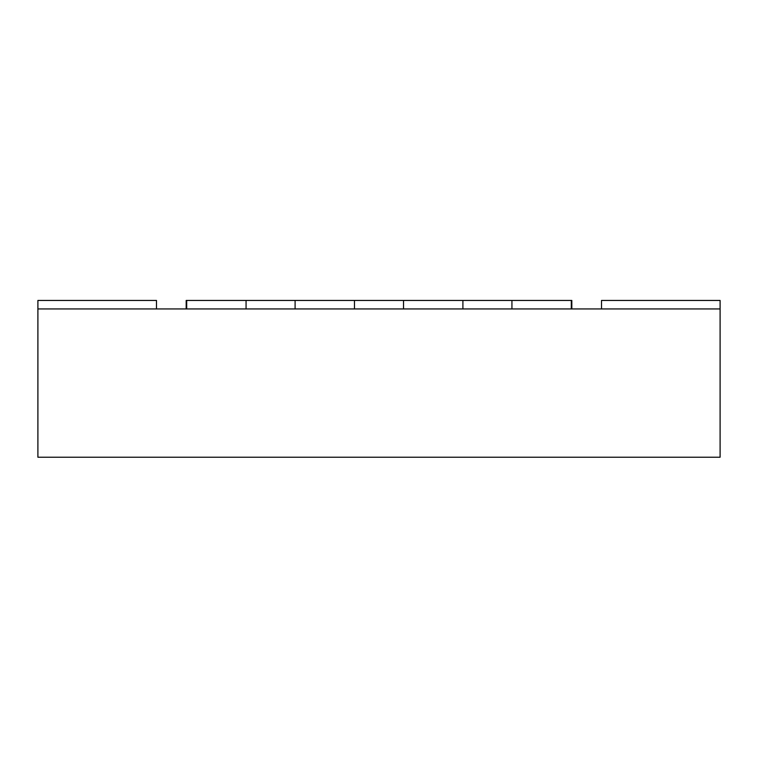 <?xml version="1.0" encoding="UTF-8"?>
<svg xmlns="http://www.w3.org/2000/svg" width="758" height="758" viewBox="0 0 758 758"><rect width="100%" height="100%" fill="white"/><g stroke="black" fill="none" stroke-linecap="round" stroke-linejoin="round"><path stroke-width="1.14" d="M123.175 457.226L89.065 457.226M720.1 308.942L37.9 308.942L37.9 457.226L720.1 457.226L720.1 300.443L601.511 300.443L601.511 308.942M156.489 308.942L156.489 300.443L37.9 300.443L37.9 308.942M186.184 308.942L186.184 300.443L186.686 300.443L186.686 308.942L246.066 308.942L246.066 300.443L295.099 300.443L295.099 308.942L354.479 308.942L354.479 300.443L403.521 300.443L403.521 308.942L462.901 308.942L462.901 300.443L511.934 300.443L511.934 308.942L571.314 308.942L571.314 300.443L571.816 300.443L571.816 308.942M511.934 300.443L571.314 300.443M403.521 300.443L462.901 300.443M295.099 300.443L354.479 300.443M186.686 300.443L246.066 300.443"/></g></svg>
